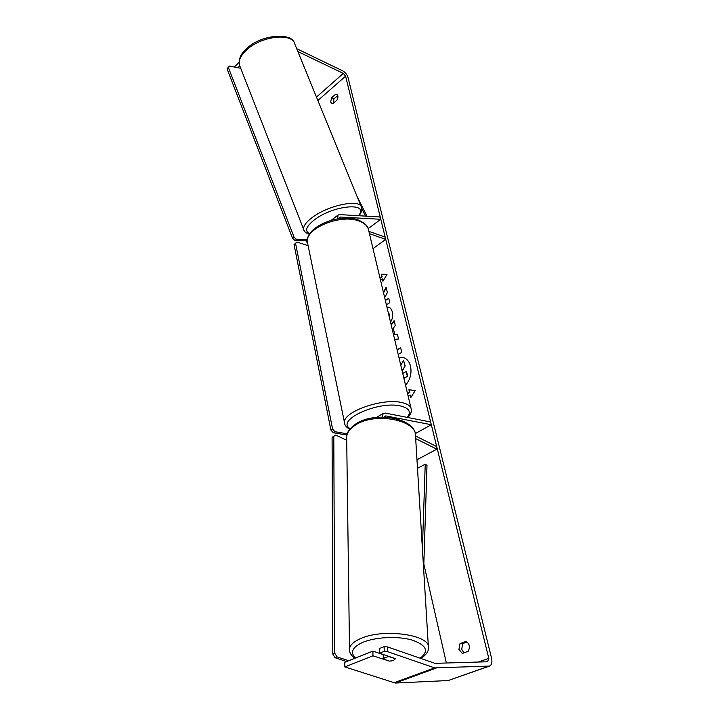 <?xml version="1.0" encoding="UTF-8"?>
<svg xmlns="http://www.w3.org/2000/svg" width="719" height="719" viewBox="0 0 719 719"><rect width="100%" height="100%" fill="white"/><g stroke="black" fill="none" stroke-linecap="round" stroke-linejoin="round"><path stroke-width="1.08" d="M382.068 417.083L383.263 413.443L385.285 413.083L430.654 421.99L431.328 424.731L415.276 433.611M384.341 417.11L384.926 416.103L385.932 415.933L431.328 424.731M415.69 438.599L436.846 449.186L436.694 446.571L415.564 435.957M436.846 449.186L416.975 459.756M339.503 218.558L339.799 217.291L340.545 217.048L380.791 219.295L379.776 216.949L339.512 214.595L338.002 215.08L337.705 218.81M307.606 238.447L307.319 238.663C306.249 239.93 306.411 241.782 307.813 244.217M368.874 231.347L385.177 237.126L385.743 239.418L372.99 248.603M369.431 233.657L385.743 239.418M380.791 219.295L368.191 228.606M331.765 219.879L331.055 220.284M405.552 385.213C410.225 379.749 411.888 373.404 410.531 366.178C409.264 361.45 406.801 358.538 403.143 357.442L398.928 357.433M331.549 97.784L330.686 102.026L331.729 103.509L332.915 103.59L336.986 100.076C338.316 97.389 338.263 95.483 336.816 94.342L335.602 94.261L331.549 97.784L333.958 98.889L333.167 103.374M459.998 643.631L465.831 641.429C469.561 643.604 470.343 646.893 468.186 651.288L462.308 653.454L458.92 649.365L459.998 643.631L462.784 643.595L467.053 641.995M463.935 652.861L461.715 649.32L462.784 643.595M390.965 661.022L393.599 660.428L395.207 658.559L379.569 653.212L384.207 651.387L384.126 646.642L379.497 648.484L379.569 653.212M384.683 297.675L387.379 292.561L386.103 287.285L383.434 292.426M386.409 304.901L389.797 302.645L388.727 298.196L385.339 300.407M391.127 324.709L394.129 320.656L395.288 325.5L393.248 328.197L394.776 334.587L397.391 334.263L398.542 339.017L394.623 339.368M446.355 663.008L423.833 564.064M318.814 102.817L316.89 98.108M384.126 646.642L387.514 646.92L435.022 663.349L487.518 661.75L488.785 658.307L345.596 76.196L343.314 73.401L297.864 51.552M380.027 278.127L382.122 276.671L381.241 274.227L387.038 274.316L382.93 281.273L382.364 278.918L380.522 280.194M381.807 276.572L379.965 277.849M411.016 397.274L410.163 395.001L410.792 397.634L415.205 390.543L408.904 389.752L409.533 392.376L407.538 393.545M410.163 395.001L408.167 396.169M397.122 349.847L400.618 347.654L401.732 352.319L398.236 354.503M387.334 308.784L387.766 307.004L388.422 307.166C390.237 307.525 391.567 309.215 392.403 312.226C393.122 315.776 392.502 319.092 390.525 322.175M389.141 316.36L388.224 312.504M387.514 646.92L387.613 651.666L434.618 667.879L489.549 666.082C491.724 664.904 492.389 662.289 491.562 658.227L347.996 77.355C347.07 74.524 345.309 72.349 342.693 70.839L296.704 48.703M337.786 95.573L333.958 98.889M239.076 62.382L234.313 67.02M239.751 65.824L237.8 67.712M372.9 651.108L372.954 655.818L344.805 666.908L344.823 662.271L372.9 651.108L383.191 654.623M344.805 666.908L395.261 683.05L448.207 680.534L489.378 666.145M387.613 651.666L384.207 651.387M372.954 655.818L389.41 661.121M335.602 94.261L337.642 95.205M402.739 373.413L406.505 371.408L407.646 376.19L403.88 378.185M407.646 376.19L403.934 378.428M406.172 371.328L407.322 376.118M402.218 371.238L405.165 365.863L402.11 370.77M404.842 365.782L403.53 360.318L405.165 365.863M400.825 365.378L403.53 360.318M403.215 357.46L398.964 357.586M383.137 280.913L382.364 278.918M382.122 276.671L381.241 274.227M381.564 274.334L386.984 274.415M415.187 390.57L409.228 389.824L409.857 392.448L407.592 393.778M397.427 334.38L394.776 334.587M391.226 325.114L394.228 321.06M397.185 350.099L400.672 347.906M386.229 287.771L383.551 292.912M388.79 298.466L385.402 300.425M389.312 317.097L389.41 314.338L388.17 312.271M387.505 309.503L387.766 307.004M347.268 433.827L334.919 431.706L333.221 432.712L330.893 430.043L294.062 244.595L296.92 242.042L308.118 245.682M346.926 435.049L333.221 432.712M330.893 430.043L332.591 429.027L295.563 243.435L294.062 244.595M296.92 242.042L295.563 243.435M332.591 429.027L334.919 431.706M240.73 68.287L229.325 66.031L227.06 68.862L228.426 67.586L294.107 237.27L292.597 238.393L294.979 240.497L306.618 240.829M227.06 68.862L292.597 238.393M294.979 240.497L296.498 239.382L306.725 239.688M228.426 67.586L229.325 66.031M296.498 239.382L294.107 237.27M395.261 658.73L389.123 656.627L384.98 657.427L383.326 659.062L389.482 661.147L393.599 660.357L395.279 658.793M383.335 658.928L383.182 654.443L383.326 659.062M348.724 660.725L336.995 656.851L335.027 657.714L332.798 654.092L332.088 437.368L335.71 435.049L346.711 440.289M346.666 661.543L335.027 657.714M332.798 654.092L334.766 653.229L333.796 436.316L332.088 437.368M335.71 435.049L333.796 436.316M334.766 653.229L336.995 656.851M423.662 569.394L426.996 465.31L425.226 464.231L417.496 468.294M422.404 548.768L425.226 464.231M357.217 196.799L366.951 216.203M361.765 208.6L365.54 216.122M385.932 415.933L384.422 416.804M340.545 217.048L339.512 217.839M239.939 66.256L239.535 65.231C238.34 60.791 240.523 55.866 246.096 50.447C260.377 36.202 292.184 32.238 294.763 43.949L361.217 206.605M358.952 215.736C361.459 212.644 362.304 209.822 361.486 207.252C360.291 198.624 327.918 205.221 311.983 217.677C305.782 222.423 303.032 226.413 303.742 229.649L304.002 230.341M309.763 233.765C304.425 231.194 305.97 226.557 314.401 219.843C333.652 204.879 370.132 201.949 358.448 215.7M488.785 658.307L478.414 662.028M345.596 76.196L318.22 100.211M298.718 51.813L298.178 52.316M343.314 73.401L316.468 97.065M434.618 667.879L393.787 682.834M436.091 668.113L395.261 683.05M488.623 666.27L448.207 680.534M344.778 423.949L344.545 422.799C342.064 412.14 382.355 397.688 401.84 402.559C407.673 403.853 410.819 406.082 411.277 409.228C411.897 411.376 410.774 414.144 407.907 417.523M407.233 417.397C411.448 411.933 409.219 408.131 400.564 405.983C378.176 400.528 335.09 420.435 350.198 428.695M411.016 408.158L368.64 230.35C367.939 226.296 364.821 223.232 359.266 221.128C340.707 213.444 304.38 228.633 307.444 242.42L307.768 243.975M349.515 650.452L349.497 648.691C350.072 645.069 353.532 641.815 359.86 638.93C382.562 627.867 431.526 634.724 428.461 648.107C428.533 651.603 425.963 655.072 420.759 658.496M420.103 658.271C429.369 651.189 426.565 645.087 411.681 639.946C397.212 635.848 374.545 637.088 362.151 642.633C352.112 647.513 349.91 652.636 355.572 658.002M354.719 658.343C350.656 654.91 348.913 651.693 349.497 648.691L346.666 436.775C346.405 432.856 349.56 428.497 356.148 423.689C375.767 410.774 416.849 418.215 415.555 436.496C417.892 420.202 375.291 411.663 355.644 424.947C350.153 428.416 347.16 432.362 346.666 436.775L346.693 438.95M383.263 413.443L376.531 417.362M338.002 215.08L331.351 220.203M309.422 234.304C306.024 233.181 304.128 231.626 303.742 229.649L239.535 65.231C238.349 59.479 240.541 54.105 246.114 49.108C260.215 34.521 291.779 32.067 294.413 43.095M368.335 229.037C367.966 225.982 364.686 223.007 358.475 220.095C339.961 212.725 304.721 226.701 307.444 242.42L344.545 422.799C344.545 425.073 346.261 427.239 349.704 429.315M415.555 436.496L428.362 646.498"/></g></svg>
